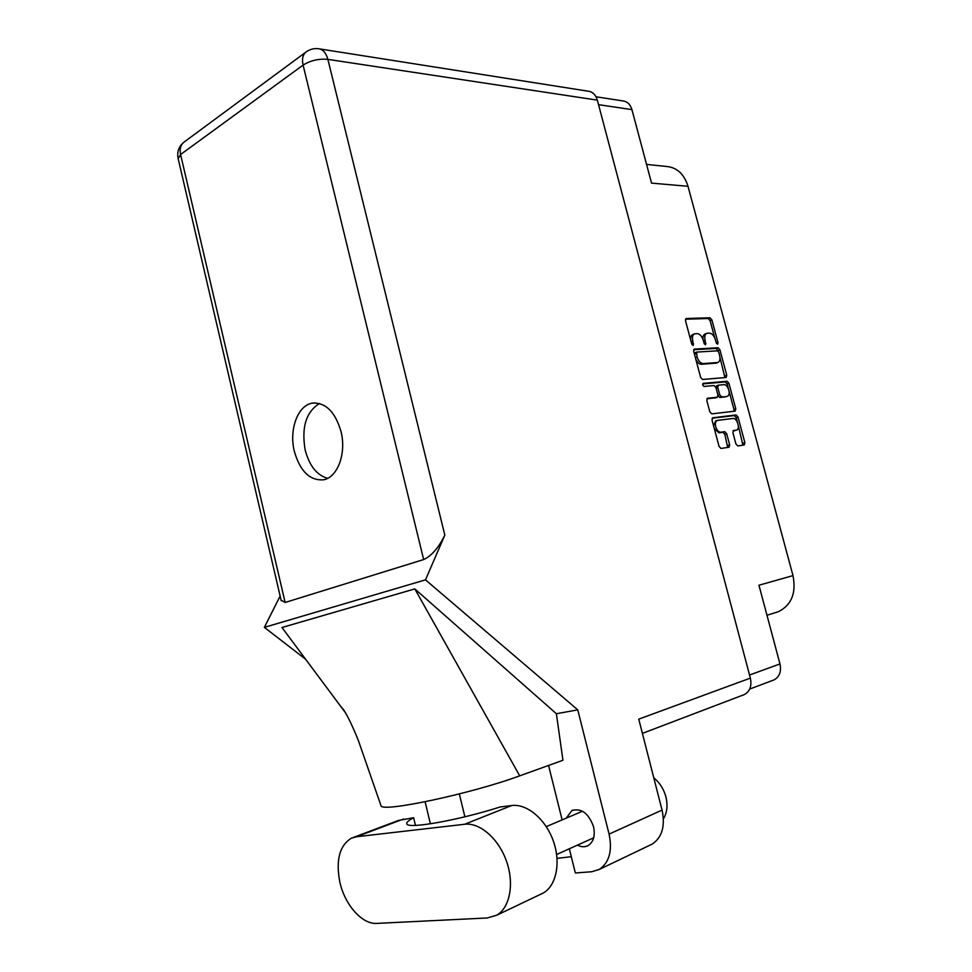 <?xml version="1.0" encoding="UTF-8"?>
<svg xmlns="http://www.w3.org/2000/svg" width="972" height="972" viewBox="0 0 972 972"><rect width="100%" height="100%" fill="white"/><g stroke="black" fill="none" stroke-linecap="round" stroke-linejoin="round"><path stroke-width="1.46" d="M717.142 420.499L715.538 421.046L713.594 425.943M717.664 420.366L717.385 420.414C715.55 421.228 715.003 423.33 715.72 426.732C716.899 430.304 718.6 432.127 720.835 432.2L724.784 431.677L726.679 433.706L729.656 444.848L729.024 447.242L720.969 448.444L719.061 446.403L712.039 420.135L712.67 417.778L736.12 414.959L737.979 416.976L744.868 442.625L744.26 444.969L737.784 445.941L735.913 443.937L732.937 432.856L733.544 430.511L736.387 430.11C740.555 429.332 737.177 417.668 733.022 418.482L717.664 420.366M702.671 384.997L704.02 386.467L714.056 385.544L715.951 387.621L717.907 394.948L717.324 397.244L707.434 398.277L706.826 400.61L709.827 411.8L711.747 413.865L735.209 411.132L735.792 408.835L728.927 383.308L727.068 381.267L703.193 383.369L702.671 384.997M702.562 379.469L726.206 377.464L726.752 375.216L719.924 349.811L718.065 347.745L694.251 349.118L693.692 351.354L700.63 377.379L702.562 379.469M715.416 339.811L716.206 342.764L717.64 344.197L718.004 342.679L711.881 319.897L710.022 317.795L686.281 318.5L685.515 320.724L691.736 344.052L693.23 345.51L692.817 340.929C691.991 337.175 692.574 334.818 694.567 333.846L697.216 333.639C699.901 333.955 701.93 336.215 703.303 340.407L704.105 343.395L705.563 344.853L705.15 340.322C704.323 336.604 704.894 334.259 706.838 333.311L709.426 333.117C712.051 333.42 714.043 335.656 715.416 339.811M596.03 96.787L623.149 100.954C627.426 101.586 630.354 104.466 631.922 109.617L651.544 183.113L688.006 186.296L792.994 575.606C796.396 593.042 791.524 605.082 778.39 611.704L775.571 612.579M792.994 575.606L758.95 585.229L779.969 663.937C781.512 671.458 779.556 676.767 774.125 679.853L772.862 680.327M646.55 164.414L666.622 166.479C677.047 167.5 684.179 174.11 688.006 186.296M706.608 333.408L705.04 334.028C703.4 334.72 702.732 336.555 703.035 339.52M694.312 333.943L692.744 334.562C691.08 335.279 690.399 337.138 690.691 340.127M714.724 337.879L710.082 320.614L708.224 318.524L685.479 319.205M718.369 351.427L716.255 348.426L693.692 349.726M724.918 377.586L719.96 357.368M718.77 352.289L717.458 350.831L696.608 352.095L697.058 356.858C698.467 361.098 700.508 363.346 703.206 363.589L717.858 362.507C719.851 361.56 720.434 359.19 719.608 355.412L718.77 352.289M696.438 352.192L694.3 353.662M695.745 359.057C697.276 362.447 699.147 364.184 701.371 364.281L703.206 363.589M716.291 363.091L701.371 364.281M702.635 383.928L725.246 381.923L727.105 383.964L728.393 388.739M729.146 391.546L733.957 409.467L735.792 408.835M733.896 411.302L733.957 409.467M706.887 398.787L715.684 397.803M727.007 396.272L727.335 396.212C731.406 395.373 728.004 383.989 723.885 384.657L718.344 385.179L717.773 387.451L719.73 394.766L721.613 396.819L725.72 396.783M718.138 385.277L715.817 387.208M718.041 395.835L719.778 397.475L721.613 396.819M725.173 396.916L719.778 397.475M734.771 430.645L733.034 430.936M714.347 428.737L718.976 432.819L720.835 432.2M727.676 447.448L724.82 434.314L722.937 432.285L718.976 432.819M737.359 422.115L736.144 417.596L734.285 415.579L712.124 418.239M742.912 445.176L738.319 425.687M540.238 894.483L543.202 893.061C556.519 885.589 561.087 862.067 553.129 840.452C545.292 818.788 526.727 803.504 511.685 805.533L500.118 806.979C458.954 820.21 407.487 829.323 406.855 823.879C406.235 822.494 408.483 820.453 413.622 817.744L398.496 820.441L353.723 837.305M356.432 836.758L351.414 838.18C339.495 845.531 335.644 860.184 339.848 882.151C344.805 904.774 362.094 924.518 376.759 923.4L487.312 917.969L496.668 915.235C510.008 907.702 514.504 883.427 506.4 860.937C498.429 838.411 479.706 822.348 464.616 824.268L356.432 836.758L403.538 819.007M653.792 777.819C659.684 782.594 663.73 788.96 665.917 796.943C667.946 805.533 667.108 812.823 663.402 818.801M577.465 845.118C581.317 847.122 584.877 847.28 588.133 845.591C593.564 841.971 595.35 835.677 593.515 826.686C588.619 813.272 581.426 807.902 571.913 810.551L566.214 818.157M341.002 431.447C335.231 411.946 325.778 402.505 312.68 403.101C297.894 404.899 288.805 429.6 294.358 451.397C300.141 471.347 309.874 480.812 323.542 479.791C337.612 477.483 346.627 453.219 341.002 431.447M327.613 478.346C316.872 475.223 309.412 465.843 305.22 450.206C301.271 427.558 306.022 411.982 319.46 403.477M319.557 48.904L588.485 91.246C592.798 91.89 595.751 94.855 597.343 100.14L750.36 678.116L638.75 719.146L662.053 810.089C665.383 826.03 662.114 837.366 652.236 844.085L649.843 845.227M430.389 823.819L425.104 801.791M464.883 816.796L459.331 793.93M652.236 844.085L599.311 869.43L591.741 871.738L575.351 872.978L569.325 848.787M599.311 869.43C609.274 862.577 612.53 850.804 609.08 834.11L577.757 709.852L556.385 713.727L562.946 760.274L519.716 775.838C471.456 793.687 381.279 812.847 381.012 805.715L380.83 805.12M548.56 765.45L562.12 819.894M345.68 713.047L281.977 627.499L414.825 588.911L519.716 775.838M556.385 713.727L414.825 588.911M577.757 709.852L425.493 579.859L264.372 627.365L280.143 596.043M305.633 659.271L264.372 627.365M750.36 678.116C751.951 685.88 749.995 691.347 744.491 694.506L743.216 694.992M425.493 579.859L444.824 535.11C438.664 547.746 431.617 555.887 423.658 559.556L285.136 602.47L281.115 600.21M557.041 858.373L571.293 856.684M413.622 817.744L415.445 825.386M631.922 109.617L598.545 104.684M749.546 675.018L779.969 663.937M703.461 340.978L705.15 340.322M704.311 343.942L705.939 343.298M691.092 341.609L692.817 340.929M691.955 344.598L693.619 343.942M708.224 318.524L710.022 317.795M710.082 320.614L711.881 319.897M716.4 343.286L718.004 342.679M716.255 348.426L718.065 347.745M718.114 350.503L719.924 349.811M724.93 375.885L726.752 375.216M694.482 354.33L696.207 353.662M695.332 357.514L697.058 356.858M715.514 363.273L717.336 362.605M727.105 383.964L728.927 383.308M715.356 397.925L717.19 397.281M725.246 381.923L727.068 381.267M716.06 388.059L717.773 387.451M718.004 395.385L719.73 394.766M734.31 430.766L736.156 430.159M722.937 432.285L724.784 431.677M724.82 434.314L726.679 433.706M727.797 445.455L729.656 444.848M734.285 415.579L736.12 414.959M736.144 417.596L737.979 416.976M743.021 443.22L744.868 442.625M423.658 559.556L303.082 65.112L180.585 154.524L285.136 602.47M609.08 834.11L662.053 810.089M597.343 100.14L327.88 59.365L444.824 535.11M178.18 158.715L180.585 154.524C179.456 148.91 180.634 144.755 184.121 142.058C178.897 146.177 176.892 151.62 178.095 158.363L281.236 600.769M303.082 65.112C310.469 60.483 318.743 58.563 327.88 59.365C326.106 52.925 323.008 49.39 318.573 48.746C314.065 48.223 309.983 49.244 306.314 51.808C302.827 54.517 301.745 58.952 303.082 65.112M511.685 805.533L464.616 824.268M694.786 352.8L696.608 352.095M716.036 363.176L717.858 362.507M715.489 397.9L717.324 397.244M725.501 396.855L727.335 396.212M716.522 385.835L718.272 385.204M734.54 430.718L736.387 430.11M778.39 611.704L766.969 615.276M774.125 679.853L749.691 689.075M556.628 854.51L593.673 837.803M571.913 810.551L573.225 809.992M315.135 402.906L312.68 403.101M340.577 706.194L343.809 710.034C347.769 716.157 352.642 726.376 358.437 740.688L381.012 805.715M744.491 694.506L642.407 733.374M305.998 52.038L184.121 142.058M546.264 826.637L582.495 811.231M543.202 893.061L496.668 915.235"/></g></svg>
